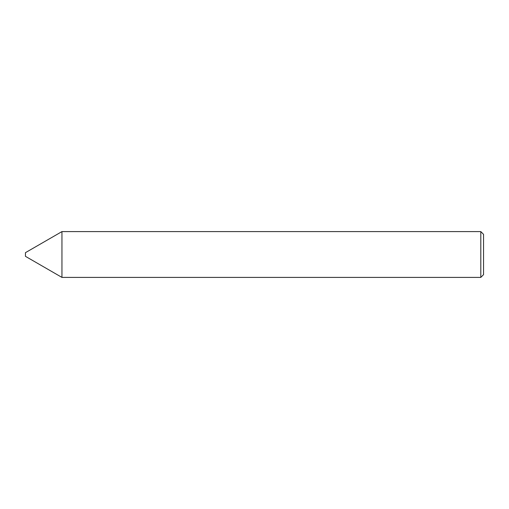 <?xml version="1.0" encoding="UTF-8"?>
<svg xmlns="http://www.w3.org/2000/svg" width="509" height="509" viewBox="0 0 509 509"><rect width="100%" height="100%" fill="white"/><g stroke="black" fill="none" stroke-linecap="round" stroke-linejoin="round"><path stroke-width="0.38" stroke-dasharray="2.54 1.91" d="M25.45 252.668L25.45 256.332M61.952 231.595L61.952 277.405M483.55 274.656L483.55 234.344M480.801 231.595L480.801 277.405"/><path stroke-width="0.76" d="M25.45 256.332L25.45 252.668L61.952 231.595L61.952 277.405L25.45 256.332M480.801 231.595L483.55 234.344L483.55 274.656L480.801 277.405L480.801 231.595L61.952 231.595M480.801 277.405L61.952 277.405"/></g></svg>
